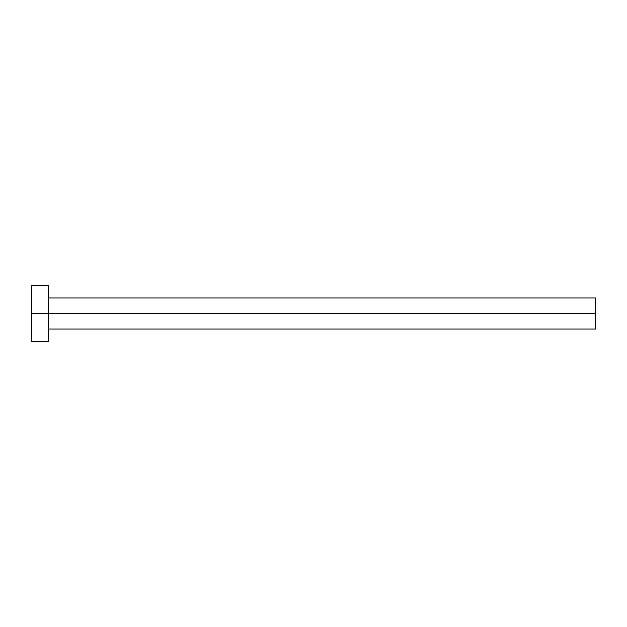 <?xml version="1.0" encoding="UTF-8"?>
<svg xmlns="http://www.w3.org/2000/svg" width="627" height="627" viewBox="0 0 627 627"><rect width="100%" height="100%" fill="white"/><g stroke="black" fill="none" stroke-linecap="round" stroke-linejoin="round"><path stroke-width="0.47" stroke-dasharray="3.13 2.35" d="M48.279 313.5L595.65 313.5L595.65 329.018L595.65 313.5L48.279 313.5L48.279 341.715L48.279 313.5L31.35 313.5L48.279 313.5L48.279 285.285L48.279 313.5M31.35 341.715L31.35 285.285L31.35 341.715M595.65 297.982L595.65 313.5L595.65 297.982"/><path stroke-width="0.94" d="M31.35 341.715L31.35 285.285L31.35 313.5L595.65 313.5L595.65 329.018L595.65 313.5L31.35 313.5L31.35 341.715L48.279 341.715L48.279 285.285L48.279 341.715M595.65 313.5L595.65 297.982L595.65 313.5M48.279 329.018L595.65 329.018M31.35 285.285L48.279 285.285M48.279 297.982L595.65 297.982"/></g></svg>
